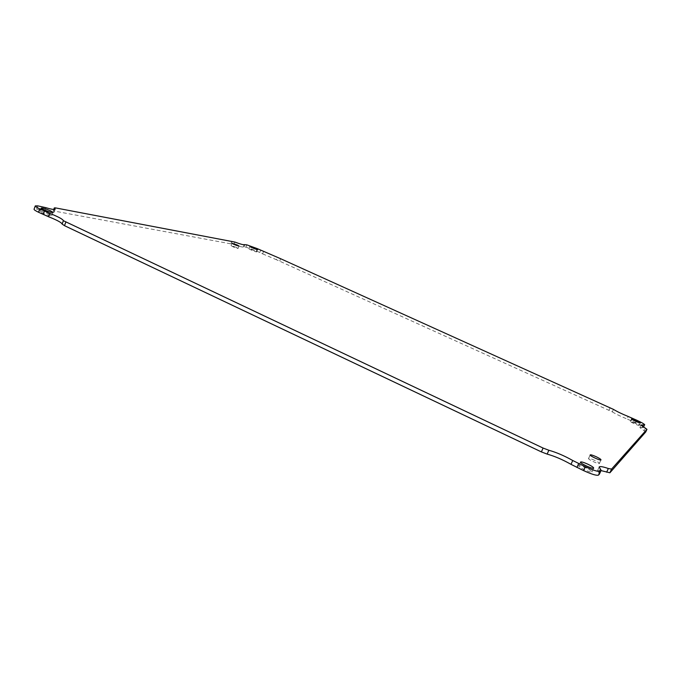 <?xml version="1.0" encoding="UTF-8"?>
<svg xmlns="http://www.w3.org/2000/svg" width="681" height="681" viewBox="0 0 681 681"><rect width="100%" height="100%" fill="white"/><g stroke="black" fill="none" stroke-linecap="round" stroke-linejoin="round"><path stroke-width="0.51" stroke-dasharray="3.4 2.55" d="M586.29 468.051C582.068 466.144 579.574 465.412 578.799 465.864C577.854 467.047 591.695 473.423 591.976 471.933C591.9 471.167 590.001 469.873 586.29 468.051M236.213 247.331L231.029 245.637C233.208 247.024 235.558 247.961 238.086 248.446L236.213 247.331M594.666 460.339C591.202 458.781 589.167 458.177 588.554 458.509C587.814 459.42 599.186 464.638 599.382 463.472C599.306 462.876 597.731 461.829 594.666 460.339M254.6 250.599L248.957 248.727C248.574 249.135 256.737 252.404 256.728 251.842L254.6 250.599M49.449 214.192C44.571 212.089 41.405 211.161 39.966 211.391C39.328 212.242 51.671 216.779 51.713 215.715L49.449 214.192M635.16 423.063L630.376 421.471C629.891 421.948 639.118 426.085 639.17 425.404L635.16 423.063M45.891 207.679L44.682 210.948L40.247 209.842L41.464 206.547M44.682 210.948C50.36 212.608 53.458 213.093 53.978 212.404L53.348 211.451L54.08 209.476M234.877 242.07L233.949 244.419L54.284 211.084L53.348 211.451M233.949 244.419C239.542 246.479 242.64 247.322 243.253 246.939L244.138 244.658M263.538 251.57L262.628 253.868L256.345 250.906L245.926 247.152L243.262 246.888M262.628 253.868L276.222 259.631L277.141 257.341M613.428 409.366L612.304 411.86L276.222 259.631M612.304 411.86C615.922 414.108 620.842 416.483 627.065 418.985L628.205 416.474M642.413 426.391L641.817 427.694L643.571 427.387C643.315 426.629 640.642 425.072 635.56 422.705L627.065 418.985M641.817 427.694L639.876 427.591L644.175 430.75L645.358 428.153M645.758 431.907L644.175 430.75M601.008 470.597L597.484 470.775L598.59 472.699L600.302 468.92M599.442 474.002L598.59 472.699M37.83 205.875L36.612 209.178L34.059 209.229M36.612 209.178L40.247 209.842M55.467 207.892L54.284 211.084M231.915 241.125L230.987 243.483M245.049 244.513L244.138 246.828M246.837 244.854L245.926 247.152M257.256 248.616L256.345 250.906M260.704 250.182L259.793 252.472M280.649 258.729L279.738 261.019M610.167 407.681L609.052 410.166M632.351 418.228L631.219 420.739M636.701 420.194L635.56 422.705M643.511 427.089L643.187 427.796M591.976 471.933L593.704 468.111M578.799 465.864L580.518 462.05M238.086 248.446L239.031 246.054M231.029 245.637L231.974 243.236M599.382 463.472L601.008 459.879M588.554 458.509L590.172 454.917M256.728 251.842L257.648 249.544M248.957 248.727L249.876 246.42M51.713 215.715L52.939 212.404M39.966 211.391L41.192 208.063M639.17 425.404L640.319 422.867M630.376 421.471L631.525 418.934M53.978 212.404L55.17 209.178M53.118 211.11L53.731 209.459M243.253 246.939L244.173 244.615M243.262 246.845L244.13 244.675M639.876 427.591L641.051 425.021M597.484 470.775L599.178 467.021"/><path stroke-width="1.02" d="M588.001 464.255C591.721 466.076 593.619 467.353 593.704 468.111C593.432 469.575 579.582 463.199 580.518 462.05C581.276 461.616 583.77 462.348 588.001 464.255M237.15 244.947L239.031 246.054C236.503 245.56 234.153 244.615 231.974 243.236L237.15 244.947M596.275 456.764C599.348 458.253 600.931 459.283 601.008 459.879C600.821 461.011 589.44 455.802 590.172 454.917C590.785 454.593 592.819 455.206 596.275 456.764M255.511 248.301L257.648 249.544C257.656 250.089 249.493 246.811 249.876 246.42L255.511 248.301M50.675 210.889L52.939 212.404C52.905 213.442 40.562 208.897 41.192 208.063C42.631 207.85 45.789 208.795 50.675 210.889M636.309 420.543L640.319 422.867C640.276 423.531 631.04 419.402 631.525 418.934L636.309 420.543M54.531 208.233L55.17 209.178C54.659 209.842 51.569 209.348 45.891 207.679L37.83 205.875L35.284 205.9C35.208 206.428 36.706 207.424 39.779 208.897L49.704 213.34C58.311 216.771 62.873 219.222 63.393 220.695L543.097 448.055L548.852 450.252C556.411 452.38 564.37 455.793 572.73 460.501L585.277 466.723C593.449 470.426 598.437 471.942 600.242 471.269L601.127 470.316L599.178 467.021C599.825 466.144 602.872 466.647 608.329 468.511L611.572 469.09L646.95 429.311L641.051 425.021L644.728 424.842C644.464 424.101 641.791 422.552 636.701 420.194L628.205 416.474C621.983 413.971 617.054 411.596 613.428 409.366L280.649 258.729L257.256 248.616L246.837 244.854L244.173 244.615C243.56 244.99 240.461 244.138 234.877 242.07L55.467 207.892L54.31 207.901L54.08 209.476M645.75 431.933L646.95 429.311L645.75 431.933L609.895 472.784L601.008 470.597M572.73 460.501L571.001 464.348L583.532 470.588C591.704 474.291 596.692 475.798 598.514 475.1L599.442 474.002M571.001 464.348C562.659 459.624 554.709 456.21 547.141 454.099L548.852 450.252M63.393 220.695L62.124 224.083L64.508 225.675L541.386 451.903L547.141 454.099M62.124 224.083C61.622 222.585 57.068 220.125 48.462 216.703L49.704 213.34M35.284 205.9L34.059 209.229C33.973 209.774 35.472 210.778 38.536 212.251L48.462 216.703M644.345 425.25L643.511 427.089M642.983 425.131L642.413 426.391M611.572 469.09L609.895 472.784M608.329 468.511L606.652 472.214M601.059 470.418L599.34 474.223M600.242 471.269L598.514 475.1M585.277 466.723L583.532 470.588M578.663 463.599L576.926 467.455M543.097 448.055L541.386 451.903M65.768 222.27L64.508 225.675M44.461 211.11L43.218 214.472M39.779 208.897L38.536 212.251M53.731 209.459L54.31 207.901M599.408 474.121L601.127 470.316"/></g></svg>
